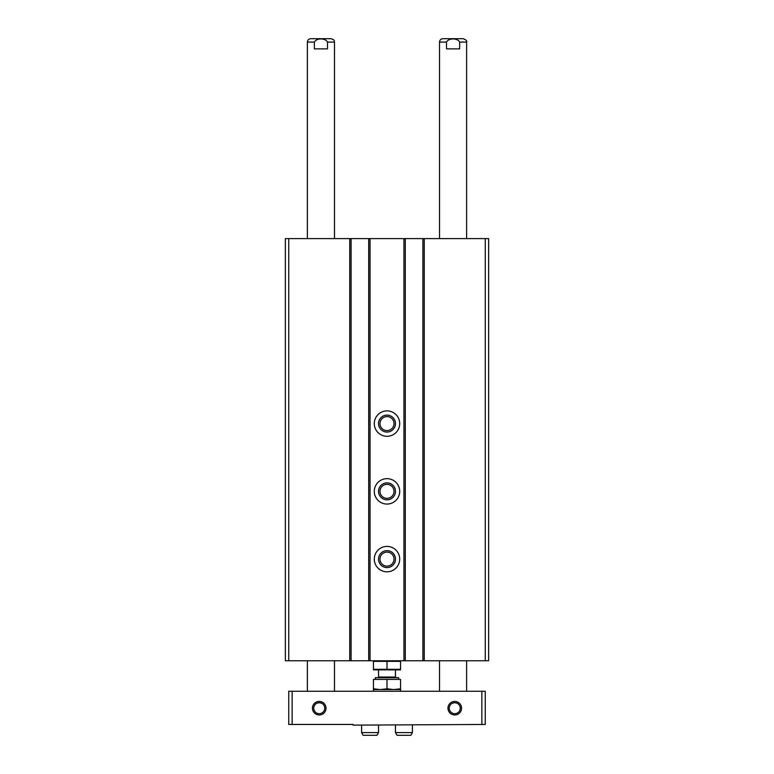 <?xml version="1.0" encoding="UTF-8"?>
<svg xmlns="http://www.w3.org/2000/svg" width="774" height="774" viewBox="0 0 774 774"><rect width="100%" height="100%" fill="white"/><g stroke="black" fill="none" stroke-linecap="round" stroke-linejoin="round"><path stroke-width="1.16" d="M422.914 238.595L285.354 238.595L285.354 660.764L488.646 660.764L488.646 238.595L422.914 238.595L422.914 660.764M405.295 238.595L405.295 660.764M387 410.888A12.703 12.703 0 0 1 398 429.947A12.703 12.703 0 0 1 376 429.947A12.703 12.703 0 0 1 387 410.888M387 478.651A12.703 12.703 0 0 1 398 497.711A12.703 12.703 0 0 1 376 497.711A12.703 12.703 0 0 1 387 478.651M387 546.415A12.703 12.703 0 0 1 398 565.465A12.703 12.703 0 0 1 376 565.465A12.703 12.703 0 0 1 387 546.415M368.705 238.595L368.705 660.764M351.086 238.595L351.086 660.764M387 550.643A8.466 8.466 0 0 1 394.334 563.356A8.466 8.466 0 0 1 379.666 563.356A8.466 8.466 0 0 1 387 550.643M387 552.114A7.005 7.005 0 0 1 393.066 562.621A7.005 7.005 0 0 1 380.934 562.621A7.005 7.005 0 0 1 387 552.114M387 482.889A8.466 8.466 0 0 1 394.334 495.592A8.466 8.466 0 0 1 379.666 495.592A8.466 8.466 0 0 1 387 482.889M387 484.35A7.005 7.005 0 0 1 393.066 494.857A7.005 7.005 0 0 1 380.934 494.857A7.005 7.005 0 0 1 387 484.35M387 415.125A8.466 8.466 0 0 1 394.334 427.829A8.466 8.466 0 0 1 379.666 427.829A8.466 8.466 0 0 1 387 415.125M387 416.586A7.005 7.005 0 0 1 393.066 427.093A7.005 7.005 0 0 1 380.934 427.093A7.005 7.005 0 0 1 387 416.586M459.63 42.086L459.63 48.868L446.511 48.868L446.511 42.086C448.601 37.878 457.569 37.907 459.63 42.086L466.625 42.086C467.264 40.983 466.132 39.851 463.229 38.7L442.902 38.7L463.229 38.7M439.516 238.595L439.516 42.086C439.719 40.025 440.851 38.903 442.902 38.7M307.375 238.595L307.375 42.086L314.37 42.086L314.37 48.868L327.489 48.868L327.489 42.086L334.484 42.086C333.72 41.051 335.964 40.519 331.098 38.7L310.771 38.7L331.098 38.7M314.37 42.086C316.469 37.878 325.428 37.907 327.489 42.086M307.375 42.086C307.578 40.025 308.71 38.903 310.771 38.7M317.156 703.111L319.236 702.715A5.495 5.495 0 0 1 323.996 710.938A5.495 5.495 0 0 1 314.476 710.938A5.495 5.495 0 0 1 319.236 702.705L321.316 703.111M452.684 703.111L454.764 702.715A5.495 5.495 0 0 1 459.524 710.938A5.495 5.495 0 0 1 450.004 710.938A5.495 5.495 0 0 1 454.764 702.705L456.844 703.111M319.236 701.418A6.772 6.772 0 0 1 325.109 711.587A6.772 6.772 0 0 1 313.373 711.587A6.772 6.772 0 0 1 319.236 701.418M454.764 701.418A6.772 6.772 0 0 1 460.627 711.587A6.772 6.772 0 0 1 448.891 711.587A6.772 6.772 0 0 1 454.764 701.418M481.863 691.25L292.137 691.25L292.137 724.454L353.118 724.454L353.118 725.132L485.259 724.454L485.259 691.25L481.863 691.25L481.863 724.454M292.137 691.25L288.741 691.25L288.741 724.454L292.137 724.454M439.516 691.25L439.516 660.764M307.375 691.25L307.375 660.764M373.445 691.25L373.445 689.557L400.555 689.557L400.555 679.398L373.445 679.398L373.445 688.802L380.228 689.557L387 688.802L393.773 689.557L400.555 688.802M378.534 732.591L361.593 732.591L363.151 735.3L376.967 735.3L378.534 732.591L378.534 725.132M412.407 732.591L395.466 732.591L397.033 735.3L410.849 735.3L412.407 732.591L412.407 725.132M400.555 661.364L400.555 669.297L373.445 669.297L373.445 661.364L400.555 661.364M387 661.364L387 669.297M400.555 669.868L373.445 669.868M375.342 679.398L375.342 677.705L398.658 677.705L398.658 679.398M377.847 677.705L378.534 677.027L395.466 677.027L396.153 677.705M395.466 677.027L395.466 669.907M400.555 691.25L400.555 689.557L373.445 689.557L373.445 688.802M387 688.802L387 679.398M485.259 238.595L485.259 660.764M424.268 238.595L424.268 660.764M403.941 238.595L403.941 660.764M370.059 238.595L370.059 660.764M349.732 238.595L349.732 660.764M288.741 238.595L288.741 660.764M439.516 42.086L446.511 42.086M466.625 238.595L466.625 42.086M334.484 238.595L334.484 42.086M466.625 691.25L466.625 660.764M334.484 691.25L334.484 660.764M361.593 732.591L361.593 725.132M395.466 732.591L395.466 725.132M378.534 677.027L378.534 669.907"/></g></svg>
